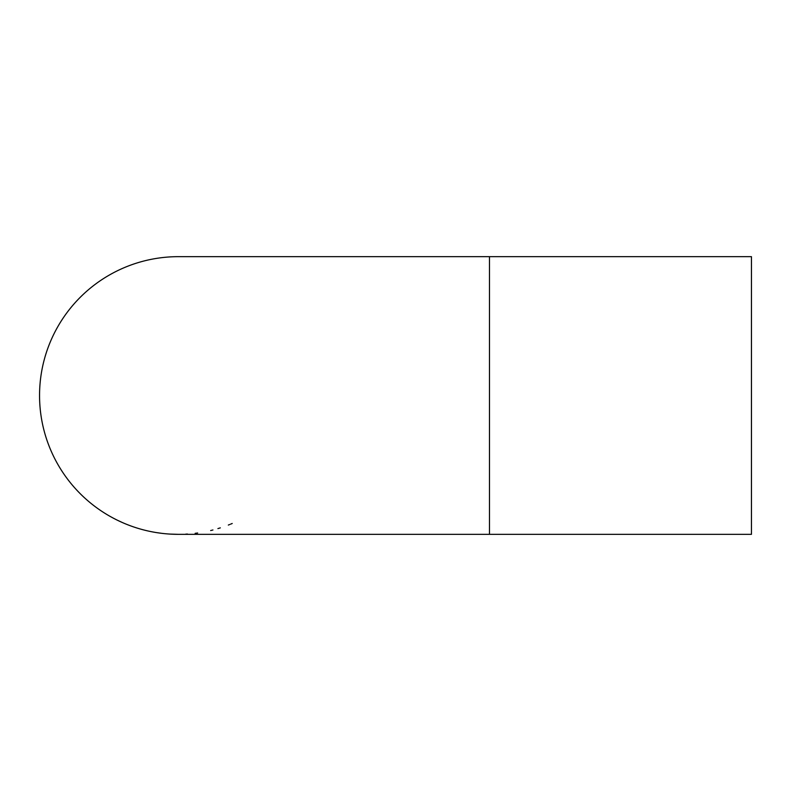 <?xml version="1.0" encoding="UTF-8"?>
<svg xmlns="http://www.w3.org/2000/svg" width="791" height="791" viewBox="0 0 791 791"><rect width="100%" height="100%" fill="white"/><g stroke="black" fill="none" stroke-linecap="round" stroke-linejoin="round"><path stroke-width="1.19" d="M489.481 534.34L489.481 256.66L751.45 256.66L751.45 534.34L178.39 534.34A138.84 138.84 0 0 1 39.55 395.5A138.84 138.84 0 0 1 178.4 256.66M175.038 534.301L175.572 534.311M169.847 534.083L178.39 534.34M228.322 525.056L229.726 524.502M230.596 524.156L232.218 523.484M217.911 528.596L220.313 527.864M210.663 530.543A138.84 138.84 0 0 0 212.937 529.98M195.15 533.332L197.641 533.005M185.707 534.152A138.84 138.84 0 0 0 187.467 534.044M154.403 532.254L155.936 532.511M155.827 532.501L161.769 533.342M148.906 531.176L152.594 531.928M152.94 531.987L153.523 532.096M142.627 529.663L143.349 529.851M144.664 530.188L145.742 530.445M145.979 530.504L147.185 530.791M124.405 523.415A138.84 138.84 0 0 0 126.194 524.156M130.851 525.946L131.444 526.163M132.858 526.668L134.292 527.152M128.043 524.888L131.514 526.193M122.14 522.436L116.801 519.934M110.473 516.592L113.775 518.392M114.092 518.55L114.616 518.827M115.407 519.232L116.237 519.657M116.702 519.885L113.083 518.026M143.952 530L142.953 529.743M144.793 530.217L141.698 529.406M155.333 532.412L151.823 531.779M489.481 256.66L178.39 256.66"/></g></svg>
